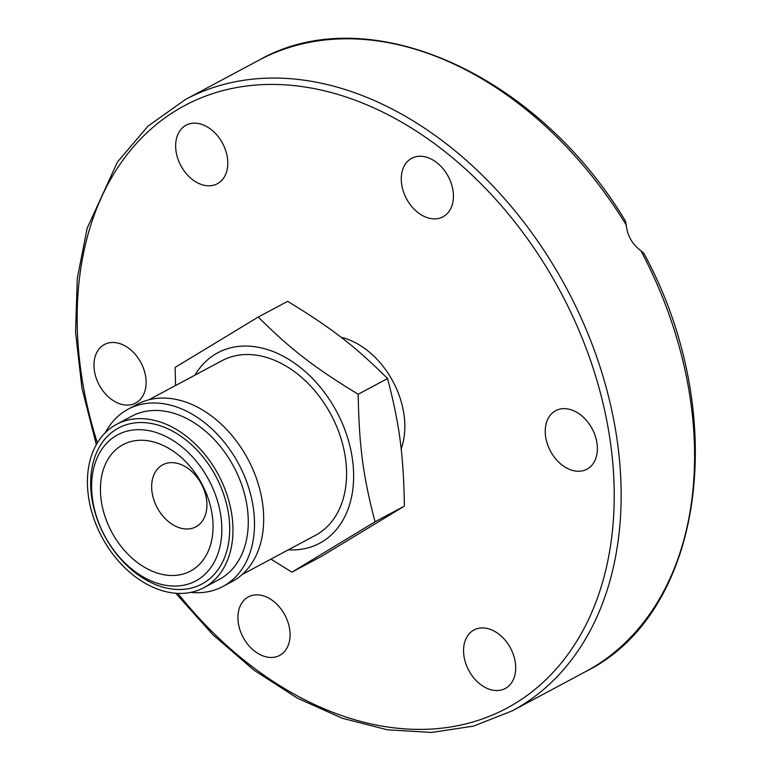 <?xml version="1.0" encoding="UTF-8"?>
<svg xmlns="http://www.w3.org/2000/svg" width="771" height="771" viewBox="0 0 771 771"><rect width="100%" height="100%" fill="white"/><g stroke="black" fill="none" stroke-linecap="round" stroke-linejoin="round"><path stroke-width="1.16" d="M341.052 337.255A75.259 53.681 61.9 0 1 391.62 379.024A75.259 53.681 61.9 0 1 401.161 448.915M626.216 224.968L625.532 221.171C536.481 72.927 367.661 -2.072 258.767 60.292A346.603 247.221 61.9 0 1 626.216 224.968C627.305 235.589 632.21 244.195 640.932 250.768A346.603 247.221 61.9 0 1 585.603 671.618L512.156 710.891A346.603 247.221 -118.1 0 0 567.475 290.041A346.603 247.221 -118.1 0 0 185.319 99.565L147.984 126.136L117.443 162.035L87.19 228.158L77.302 278.264L75.548 332.128L81.948 388.131L96.317 444.655M585.603 671.618C704.395 613.051 731.207 414.017 643.958 253.466L640.932 250.768M239.636 607.346A33.172 23.66 61.9 0 1 248.358 596.908A33.172 23.66 61.9 0 1 284.865 615.007A33.172 23.66 61.9 0 1 279.642 655.417A33.172 23.66 61.9 0 1 248.281 644.99A33.172 23.66 61.9 0 1 239.636 607.346M469.375 671.512A33.172 23.66 61.9 0 1 473.992 629.984A33.172 23.66 61.9 0 1 510.498 648.103A33.172 23.66 61.9 0 1 505.265 688.503A33.172 23.66 61.9 0 1 469.375 671.512M575.407 471.033A33.172 23.66 61.9 0 1 547.294 443.749A33.172 23.66 61.9 0 1 555.669 410.692A33.172 23.66 61.9 0 1 592.176 428.801A33.172 23.66 61.9 0 1 586.943 469.202A33.172 23.66 61.9 0 1 575.407 471.033M451.71 206.377A33.172 23.66 61.9 0 1 442.997 216.824A33.172 23.66 61.9 0 1 406.481 198.725A33.172 23.66 61.9 0 1 411.714 158.315A33.172 23.66 61.9 0 1 443.065 168.733A33.172 23.66 61.9 0 1 451.71 206.377M115.939 342.7A33.172 23.66 61.9 0 1 144.061 369.984A33.172 23.66 61.9 0 1 135.677 403.04A33.172 23.66 61.9 0 1 99.17 384.931A33.172 23.66 61.9 0 1 104.403 344.521A33.172 23.66 61.9 0 1 115.939 342.7M221.971 142.211A33.172 23.66 61.9 0 1 217.355 183.749A33.172 23.66 61.9 0 1 180.848 165.63A33.172 23.66 61.9 0 1 186.09 125.22A33.172 23.66 61.9 0 1 221.971 142.211M90.939 476.131A88.443 63.087 61.9 0 1 200.084 453.473A88.443 63.087 61.9 0 1 189.579 588.475A88.443 63.087 61.9 0 1 90.939 476.131M206.821 507.703A35.158 25.077 61.9 0 1 195.863 526.824A35.158 25.077 61.9 0 1 165.861 519.259A35.158 25.077 61.9 0 1 151.762 483.937A35.158 25.077 61.9 0 1 162.72 464.817A35.158 25.077 61.9 0 1 192.721 472.382A35.158 25.077 61.9 0 1 206.821 507.703M87.692 474.734A92.597 66.046 61.9 0 1 116.546 424.368A92.597 66.046 61.9 0 1 218.444 474.888A92.597 66.046 61.9 0 1 203.852 587.685A92.597 66.046 61.9 0 1 124.835 567.764A92.597 66.046 61.9 0 1 87.692 474.734M116.546 424.368L131.851 416.186A92.597 66.046 61.9 0 1 233.748 466.706A92.597 66.046 61.9 0 1 219.157 579.503L203.852 587.685M105.376 432.637A100.519 71.693 61.9 0 1 128.111 409.199A100.519 71.693 61.9 0 1 238.731 464.046A100.519 71.693 61.9 0 1 222.896 586.49A100.519 71.693 61.9 0 1 190.774 592.379M128.111 409.199L137.296 404.293A100.519 71.693 61.9 0 1 247.915 459.13A100.519 71.693 61.9 0 1 232.081 581.575L222.896 586.49M242.21 574.482L315.445 535.325A99.035 70.633 -118.1 0 0 331.038 414.692A99.035 70.633 -118.1 0 0 222.058 360.655L148.822 399.812M175.557 385.519L175.133 367.401L258.237 317.045C290.927 349.523 314.443 367.68 358.187 394.251C359.103 445.975 363.064 475.986 375.034 521.803L291.93 572.169L270.939 559.11M288.325 549.819A108.007 77.033 -118.1 0 0 322.239 541.772A108.007 77.033 -118.1 0 0 346.275 433.668A108.007 77.033 -118.1 0 0 255.374 346.796A108.007 77.033 -118.1 0 0 194.947 375.159M258.237 317.045L287.612 301.345C331.357 327.906 354.872 346.063 387.562 378.542L358.187 394.251M375.034 521.803L404.399 506.104C403.493 454.37 399.532 424.368 387.562 378.542M291.93 572.169L321.295 556.469L404.399 506.104M97.358 442.872A341.659 243.684 61.9 0 1 336.146 93.917A341.659 243.684 61.9 0 1 600.628 588.61A341.659 243.684 61.9 0 1 177.812 593.362M91.865 479.88A82.844 59.088 61.9 0 1 194.09 458.649A82.844 59.088 61.9 0 1 184.259 585.102A82.844 59.088 61.9 0 1 91.865 479.88M100.635 483.668A71.645 51.098 61.9 0 1 161.65 444.742A71.645 51.098 61.9 0 1 212.844 532.086A71.645 51.098 61.9 0 1 151.829 571.012A71.645 51.098 61.9 0 1 100.635 483.668M512.156 710.891L473.577 726.099L431.615 732.45L387.437 729.8L342.285 718.264L297.346 698.16L253.842 670.076L212.95 634.784L175.749 593.236M185.319 99.565L258.767 60.292"/></g></svg>
